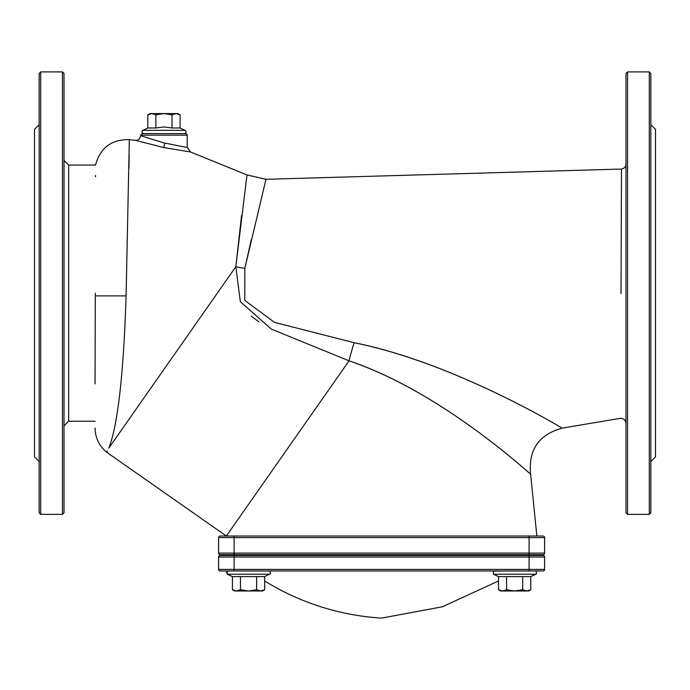 <?xml version="1.0" encoding="UTF-8"?>
<svg xmlns="http://www.w3.org/2000/svg" width="690" height="690" viewBox="0 0 690 690"><rect width="100%" height="100%" fill="white"/><g stroke="black" fill="none" stroke-linecap="round" stroke-linejoin="round"><path stroke-width="1.03" d="M251.272 239.715L244.847 268.307L244.795 300.383L274.413 322.334L354.125 342.706C457.582 363.216 569.655 432.777 561.427 427.688C547.739 419.598 449.259 361.965 354.125 342.706A38.812 4.968 -73.4 0 0 349.037 360.827L271.248 329.07L240.336 301.703L235.833 266.728A38.812 16.086 -172.2 0 0 244.847 268.307L265.969 179.288L246.977 174.941L235.833 266.728L241.535 215.634M259 321.963L251.307 316.158M95.048 428.007C95.255 437.831 99.119 445.895 106.64 452.209L226.355 536.035L349.037 360.827C436.891 390.445 518.509 463.87 529.998 473.59C536.656 480.326 444.645 392.679 349.037 360.827L226.355 536.035L234.117 536.035L220.145 536.035A1.553 1.553 0 0 0 218.592 537.588L218.592 553.113A1.553 1.553 0 0 0 220.145 554.665L543.065 554.665A1.553 1.553 0 0 0 544.617 553.113L529.092 553.113L529.092 554.665M549.352 420.771L553.354 423.039M107.235 451.139L106.786 451.95M235.833 266.728L108.813 448.12C105.932 453.58 105.932 453.58 108.813 448.12C117.792 425.264 123.553 374.523 126.097 295.889L129.323 139.656L135.43 140.355L163.823 147.565L190.552 151.998L246.977 174.941M129.315 140.734L129.246 146.142M129.142 154.379L128.944 168.55M621.017 293.543L621.474 169.395L621.017 293.621M95.048 383.916L95.298 293.129M95.522 175.407L95.522 176.692M185.688 133.61L142.218 133.61L140.665 135.162L187.24 135.162A1.553 1.553 0 0 0 185.688 133.61M187.24 135.162L187.24 147.539L163.953 142.908L140.665 135.732L140.665 135.162M543.065 536.035A1.553 1.553 0 0 1 544.617 537.588L529.092 537.588L529.092 536.035L543.065 536.035L234.117 536.035L234.117 537.588L529.092 537.588L529.092 553.113L218.592 553.113A1.553 1.553 0 0 0 220.145 554.665M544.617 537.588L544.617 553.113M234.117 536.035L220.145 536.035A1.553 1.553 0 0 0 218.592 537.588L234.117 537.588L234.117 554.665M63.998 293.129L63.998 73.451L62.445 71.898L62.445 514.361L63.998 512.808L63.998 293.129M627.555 514.361L626.002 512.808L626.002 73.451L627.555 71.898L627.555 514.361L649.29 514.361L649.29 71.898L627.555 71.898M39.157 124.683L34.5 129.341L34.5 456.918L39.157 461.575M40.71 71.898L39.157 73.451L39.157 512.808L40.71 514.361L40.71 71.898L62.445 71.898M650.843 124.683L655.5 129.341L655.5 456.918L650.843 461.575M649.29 71.898L650.843 73.451L650.843 512.808L649.29 514.361M218.592 569.414A1.553 1.553 0 0 0 220.145 570.966L234.117 570.966L220.145 570.966A1.553 1.553 0 0 1 218.592 569.414L218.592 556.994L234.117 556.994L234.117 569.414L218.592 569.414M529.092 555.441L529.092 556.994L234.117 556.994L234.117 555.441L220.145 555.441L543.065 555.441A1.553 1.553 0 0 1 544.617 556.994L544.617 569.414A1.553 1.553 0 0 1 543.065 570.966L527.074 570.966M234.117 570.966L529.092 570.966L529.092 569.414L234.117 569.414L234.117 570.966M260.975 570.966L502.234 570.966L493.29 571.208L493.445 574.227L535.871 574.227L536.57 573.632L536.13 571.277L535.147 570.966L536.13 571.277L536.57 573.632L530.791 576.599L535.871 574.227M220.145 555.441A1.553 1.553 0 0 0 218.592 556.994A1.553 1.553 0 0 1 220.145 555.441M498.525 580.971L442.368 606.786L381.605 618.102A251.35 251.35 0 0 1 264.693 580.971M262.528 590.994L264.693 589.743L262.528 590.994L260.656 590.994L264.693 589.743L264.693 576.599L270.489 573.597L270.023 571.277L269.048 570.966M232.427 589.743L236.454 590.994L234.583 590.994L232.427 589.743L232.427 576.599L264.693 576.599M248.555 590.994L256.62 589.743L260.656 590.994L236.454 590.994L240.491 589.743L248.555 590.994M256.62 589.743L256.62 576.599M240.491 589.743L240.491 576.599M528.626 590.994L530.791 589.743L528.626 590.994L526.755 590.994L530.791 589.743L530.791 576.599L522.727 576.599L522.727 589.743L526.755 590.994L514.654 590.994L522.727 589.743M500.681 590.994L498.525 589.743L502.561 590.994L500.681 590.994L498.525 589.743L498.525 576.599L522.727 576.599M502.561 590.994L506.589 589.743L514.654 590.994L502.561 590.994M506.589 589.743L506.589 576.599M155.888 114.825L151.852 113.583L163.953 113.583L155.888 114.825L155.888 127.978L147.815 127.978L142.2 130.738L142.157 133.006L143.46 133.61L184.446 133.61L185.748 133.006L186.05 131.307L185.162 130.35L142.735 130.35M176.054 113.583L172.017 114.825L163.953 113.583L177.925 113.583L180.09 114.825L176.054 113.583M147.815 114.825L149.98 113.583L151.852 113.583L147.815 114.825L147.815 127.978M180.09 114.825L180.09 127.978L172.017 127.978L163.953 126.969L155.888 127.978M172.017 114.825L172.017 127.978M126.097 295.889L95.289 295.889M163.823 147.565L164.643 143.08M63.998 425.868L68.655 421.211L68.655 165.048L63.998 160.391M544.617 569.414L529.092 569.414L529.092 556.994L544.617 556.994M232.427 576.599L227.346 574.227L269.773 574.227M536.855 536.035L530.627 474.134C528.247 449.958 538.761 434.622 562.178 428.128L621.173 418.183L624.864 419.796L626.002 422.841M265.969 179.288L621.483 169.05L624.312 167.989L625.563 166.385L626.002 164.401M129.323 139.656C111.461 139.337 100.197 147.798 95.539 165.048L68.655 165.048M140.665 135.732L139.483 138.837L137.646 140.096L135.43 140.355M187.24 147.539L190.552 151.998M68.655 421.211L95.048 421.211M40.71 514.361L62.445 514.361M259.423 555.441L259.423 554.665M237.688 555.441L237.688 554.665M227.346 574.227L227.183 571.208L227.665 571.018M525.521 555.441L525.521 554.665M503.786 555.441L503.786 554.665M498.525 576.599L493.445 574.227M226.355 572.769L227.597 571.035M180.09 127.978L185.162 130.35"/></g></svg>
